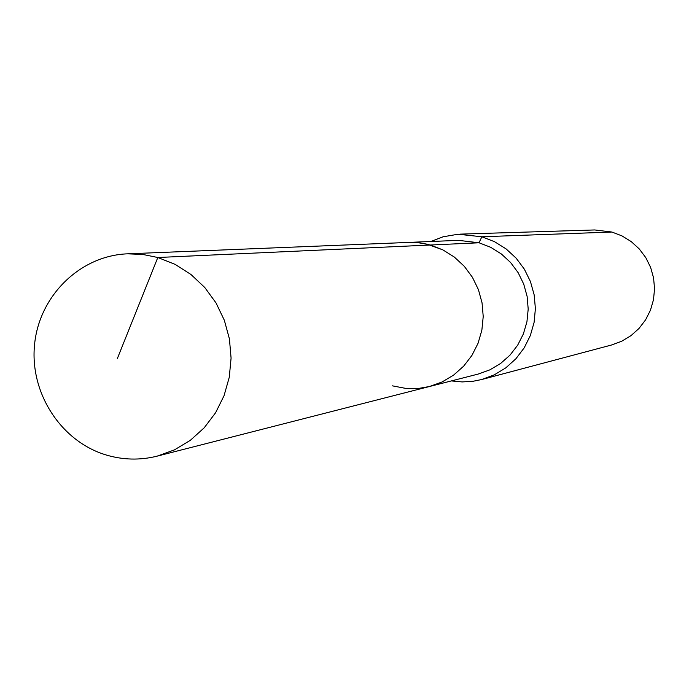 <?xml version="1.0" encoding="UTF-8"?>
<svg xmlns="http://www.w3.org/2000/svg" width="689" height="689" viewBox="0 0 689 689"><rect width="100%" height="100%" fill="white"/><g stroke="black" fill="none" stroke-linecap="round" stroke-linejoin="round"><path stroke-width="1.03" d="M392.446 385.849L405.588 388.372L418.946 388.363L429.488 386.512L442.062 381.982L453.595 375.117L463.663 366.16L471.913 355.429L478.054 343.286L481.869 330.16L483.222 316.518L482.05 302.841L478.407 289.604L472.421 277.288L464.3 266.316L454.344 257.075L442.889 249.892L430.349 245.017L157.815 257.505L142.778 254.439L127.508 253.828C80.303 255.576 39.497 295.521 34.614 344.026C29.351 392.48 60.744 441.391 106.132 454.973C123.064 460.002 140.065 460.398 157.144 456.144L174.472 449.865L190.353 440.297L204.22 427.783L215.588 412.754L224.037 395.719L229.265 377.288L231.082 358.116L229.42 338.885L224.338 320.264L216.019 302.927L204.762 287.485L190.965 274.489L175.127 264.378L157.815 257.505L117.311 358.65M451.338 380.922L462.173 381.93L473.033 381.275L481.577 379.561L494.237 374.868L505.821 367.848L515.923 358.745L524.183 347.876L530.315 335.603L534.104 322.366L535.396 308.629L534.164 294.866L530.444 281.56L524.363 269.184L516.139 258.16L506.07 248.884L494.495 241.675L481.844 236.775L479.036 242.778L490.706 247.308L501.359 253.965L510.618 262.535L518.171 272.706L523.735 284.135L527.119 296.408L528.196 309.094L526.939 321.754L523.382 333.924L517.663 345.198L509.981 355.162L500.61 363.473L489.879 369.847L478.175 374.067L429.488 386.512L442.062 381.982L453.595 375.117L463.663 366.16L471.913 355.429L478.054 343.286L481.869 330.16L483.222 316.518L482.05 302.841L478.407 289.604L472.421 277.288L464.3 266.316L454.344 257.075L442.889 249.892L427.275 244.216L417.878 242.666L409.964 242.364L127.508 253.828M479.036 242.778L458.59 240.366L408.379 242.407L419.455 242.838L430.349 245.017L479.036 242.778M481.577 379.561L611.582 344.991L621.685 341.253L630.926 335.689L638.987 328.472L645.584 319.86L650.476 310.153L653.499 299.681L654.55 288.82L653.577 277.943L650.631 267.427L645.8 257.643L639.254 248.936L631.236 241.606L622.021 235.914L611.927 232.038L481.844 236.775L458.099 234.234L443.087 236.792L430.909 241.494M611.927 232.038L594.728 229.954L460.269 234.131M429.488 386.512L157.144 456.144"/></g></svg>
